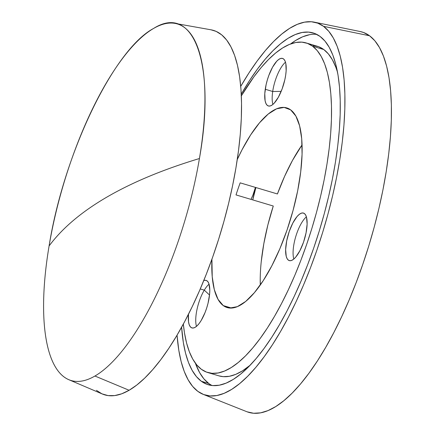 <?xml version="1.0" encoding="UTF-8"?>
<svg xmlns="http://www.w3.org/2000/svg" width="435" height="435" viewBox="0 0 435 435"><rect width="100%" height="100%" fill="white"/><g stroke="black" fill="none" stroke-linecap="round" stroke-linejoin="round"><path stroke-width="0.65" d="M261.245 261.647L263.827 243.643L267.884 224.879L273.272 206.021L236.02 194.913L273.272 206.021A104.182 35.463 -73.4 0 0 260.288 285.001L260.228 278.248M255.905 187.545A33.076 11.256 -73.4 0 0 252.773 199.91L255.905 187.545M204.298 290.145L209.529 295.028L204.298 290.145A24.806 8.444 -73.4 0 0 196.473 326.37A24.806 8.444 106.6 0 1 204.298 290.145L200.258 288.943L204.298 290.145A24.806 8.444 106.6 0 1 209.061 284.169A24.806 8.444 -73.4 0 0 204.298 290.145M188.475 314.146L188.513 321.688L189.143 324.521L190.155 326.565L191.503 327.756L193.151 328.033L195.016 327.397L197.039 325.864L199.143 323.499L201.236 320.394A24.806 8.444 106.6 0 1 191.955 327.93A24.806 8.444 106.6 0 1 188.458 314.277M272.701 91.491A24.806 8.444 106.6 0 1 285.485 62.21A24.806 8.444 -73.4 0 0 272.701 91.491L265.252 89.267A24.806 8.444 106.6 0 1 282.56 58.431A24.806 8.444 106.6 0 1 285.686 75.135L286.148 70.818L285.833 63.646L285.072 61.063L283.941 59.296L282.489 58.41L280.76 58.437L278.835 59.377L276.774 61.194L272.587 67.148L268.841 75.396L267.318 79.996L266.106 84.678L264.79 93.585L265.105 100.757L265.867 103.334L266.992 105.101L268.449 105.993L270.173 105.966L272.103 105.025L274.164 103.209L278.346 97.25L282.097 89.006L284.833 79.725L285.686 75.135A24.806 8.444 106.6 0 1 268.379 105.971A24.806 8.444 106.6 0 1 265.252 89.267L272.701 91.491A24.806 8.444 -73.4 0 0 272.903 104.411A24.806 8.444 106.6 0 1 272.701 91.491L281.162 91.383L272.701 91.491M288.361 260.141L289.911 260.723L291.711 260.391L293.696 259.151L295.778 257.058L299.933 250.647L303.548 242.132L306.071 232.812L307.121 224.107L306.539 217.337L305.647 215.02L304.402 213.541A24.806 8.444 106.6 0 1 304.027 240.696A24.806 8.444 106.6 0 1 289.291 260.608A24.806 8.444 106.6 0 1 288.361 260.141A24.806 8.444 106.6 0 1 288.737 232.981A24.806 8.444 106.6 0 1 303.472 213.068A24.806 8.444 106.6 0 1 304.402 213.541L302.852 212.954L301.053 213.286L299.073 214.526L296.985 216.619L292.831 223.035L289.215 231.545L286.692 240.865L285.643 249.57L286.23 256.34L287.116 258.656L288.361 260.141M306.12 42.924A171.983 58.54 106.6 0 0 241.343 95.858L253.839 76.886L261.163 67.561L268.438 59.579L275.611 53.032L282.598 47.97L289.34 44.446L295.767 42.494L301.825 42.135L307.453 43.37L312.591 46.192L323.765 49.525A171.983 58.54 -73.4 0 0 317.294 46.257L306.12 42.924A171.983 58.54 106.6 0 1 312.591 46.192L317.191 50.563L321.215 56.452L324.619 63.798L327.37 72.525L329.442 82.558L330.823 93.797L331.486 106.135L331.432 119.451L330.665 133.616L329.181 148.493L327.006 163.941L324.157 179.813L320.66 195.951L316.549 212.204L311.868 228.413L306.653 244.426L300.966 260.081L294.848 275.235L288.367 289.737L281.586 303.451L274.567 316.245L267.378 327.99L260.087 338.577L252.768 347.908L245.492 355.884L238.32 362.437L231.333 367.499L224.59 371.022L218.158 372.969L212.106 373.328L206.478 372.094L201.34 369.277A171.983 58.54 106.6 0 1 183.336 324.07L184.483 332.905L186.561 342.938L189.312 351.67L192.716 359.016L196.74 364.9L201.34 369.277A171.983 58.54 106.6 0 0 207.81 372.545L218.984 375.878A171.983 58.54 -73.4 0 0 250.092 365.275L242.507 370.832L235.765 374.356L229.337 376.302L223.28 376.661L218.935 375.862M208.773 383.48L203.857 378.814L199.567 372.529L195.364 363.149A183.559 62.482 -73.4 0 0 208.773 383.48L201.323 381.261A183.559 62.482 106.6 0 1 181.612 327.212L183.331 342.443L185.544 353.149L188.485 362.469L192.118 370.305L196.408 376.59L201.323 381.261L206.804 384.268L212.807 385.589L219.273 385.203L226.135 383.121L233.334 379.363L240.789 373.959L248.445 366.966L256.21 358.451L264.023 348.495L271.804 337.196L279.477 324.657L286.969 311.003L294.207 296.371L301.123 280.89L307.648 264.714L313.722 248.004L319.29 230.914L324.287 213.618L328.675 196.267L332.405 179.041L335.45 162.103L337.767 145.616L339.349 129.733L340.17 114.617L340.224 100.409L339.517 87.239L338.049 75.244L335.836 64.538L332.895 55.218L329.262 47.382L324.972 41.097L320.057 36.426A183.559 62.482 106.6 0 1 317.251 237.407A183.559 62.482 106.6 0 1 208.229 384.747A183.559 62.482 106.6 0 1 201.323 381.261L208.773 383.48A183.559 62.482 -73.4 0 0 212.057 385.519M247.14 411.825L253.632 413.25L260.619 412.837L268.036 410.586L275.817 406.518L283.881 400.678L292.151 393.12L300.552 383.915L308.997 373.148L317.409 360.936L325.701 347.38L333.803 332.623L341.627 316.8L349.104 300.063L356.162 282.576L362.725 264.513L368.744 246.036L374.149 227.336L378.89 208.582L382.925 189.959L386.209 171.646L388.721 153.821L390.429 136.655L391.315 120.31L391.38 104.949L390.608 90.714L389.02 77.745L386.628 66.169L383.452 56.093L379.527 47.622L374.883 40.825L369.576 35.779A198.442 67.545 -73.4 0 0 360.131 31.516L314.287 22.152A194.309 66.136 106.6 0 1 323.537 26.328L369.576 35.779L363.644 32.527L360.049 31.499M197.843 391.359A194.309 66.136 106.6 0 1 177.056 335.167L178.801 350.262L181.145 361.599L184.255 371.463L188.099 379.76L192.645 386.416L197.843 391.359A194.309 66.136 106.6 0 0 203.27 394.393A194.309 66.136 106.6 0 0 319.66 241.86A194.309 66.136 106.6 0 0 323.537 26.328L328.735 31.271L333.281 37.927L337.125 46.224L340.235 56.088L342.579 67.425L344.134 80.122L344.884 94.058L344.824 109.098L343.954 125.101L342.285 141.913L339.827 159.368L336.608 177.295L332.655 195.532L328.012 213.895L322.721 232.208L316.832 250.299L310.4 267.987L303.489 285.11L296.17 301.493L288.508 316.984L280.575 331.437L272.451 344.71L264.219 356.673L255.949 367.211L247.727 376.226L239.625 383.626L231.73 389.347L224.112 393.327L216.847 395.529L210.007 395.937L203.651 394.54L197.843 391.359M203.27 394.393L246.748 411.673A198.442 67.545 -73.4 0 0 365.617 255.894A198.442 67.545 -73.4 0 0 369.576 35.779L323.537 26.328L317.729 23.147L311.373 21.75L304.533 22.158L297.268 24.36L289.65 28.34L281.755 34.06L273.653 41.461L265.432 50.476L257.161 61.014L248.923 72.977L240.729 86.375A194.309 66.136 106.6 0 1 314.287 22.152M223.269 305.593L231.55 308.062L223.269 305.593L229.789 308.045L237.352 306.648L245.672 301.45L254.421 292.646L263.273 280.58L271.88 265.714L279.912 248.624L287.067 229.957L293.06 210.442L297.671 190.818L300.71 171.847L302.075 154.251L301.705 138.716L299.612 125.829L295.887 116.091L290.662 109.876A104.182 35.463 106.6 0 1 289.068 223.943A104.182 35.463 106.6 0 1 227.19 307.572A104.182 35.463 106.6 0 1 223.269 305.593A104.182 35.463 106.6 0 1 211.927 259.195L212.226 276.752L214.314 289.634L218.044 299.372L223.269 305.593M201.236 320.394L205.102 312.444L206.717 307.915L208.044 303.238L209.61 294.174L209.8 290.129L208.941 283.794L207.93 281.749L206.582 280.564L204.939 280.281L203.754 280.591A24.806 8.444 106.6 0 1 206.13 280.39A24.806 8.444 106.6 0 1 209.447 295.713A24.806 8.444 106.6 0 1 201.236 320.394M290.662 109.876L284.142 107.418L276.578 108.815L268.259 114.019L259.505 122.822L250.658 134.883L242.05 149.749L237.265 159.509A104.182 35.463 106.6 0 1 286.741 107.896A104.182 35.463 106.6 0 1 290.662 109.876M277.427 193.961L284.577 176.403L292.467 160.466L302.069 144.904A104.182 35.463 -73.4 0 0 277.427 193.961L240.174 182.852A104.182 35.463 -73.4 0 0 236.02 194.913A104.182 35.463 -73.4 0 1 240.174 182.852L277.427 193.961M320.057 36.426L314.576 33.419L308.573 32.098L302.108 32.484L295.245 34.566L288.046 38.323L280.586 43.728L272.935 50.721L265.171 59.236L257.357 69.192L249.576 80.491L241.262 94.145A183.559 62.482 106.6 0 1 313.151 32.94A183.559 62.482 106.6 0 1 320.057 36.426M316.778 34.392A183.559 62.482 -73.4 0 0 290.558 43.962L295.495 40.547L302.695 36.785L309.557 34.708M207.81 372.545A171.983 58.54 106.6 0 0 309.959 234.492A171.983 58.54 106.6 0 0 312.591 46.192L323.765 49.525A171.983 58.54 -73.4 0 1 337.511 72.161L335.793 67.131L332.389 59.785L328.365 53.896L323.765 49.525L318.627 46.703L312.999 45.468M306.403 216.847A24.806 8.444 -73.4 0 0 295.74 236.645A24.806 8.444 -73.4 0 0 293.815 259.053A24.806 8.444 106.6 0 1 295.74 236.645A24.806 8.444 106.6 0 1 306.403 216.847M251.006 199.382A22.74 7.738 -73.4 0 0 255.416 187.398L252.996 194.875L251.006 199.382M96.434 390.364L101.991 393.849L108.097 395.594L114.699 395.578L121.724 393.795L129.113 390.271L94.939 376.025A186.039 63.325 -73.4 0 0 199.426 158.525C216.13 65.06 194.146 2.702 153.577 28.454C113.818 49.421 63.722 153.696 49.095 245.954C62.346 228.098 81.622 211.801 106.928 197.071C132.267 182.352 163.103 169.503 199.426 158.525A186.039 63.325 106.6 0 1 94.939 376.025L129.113 390.271A190.177 64.733 -73.4 0 0 230.398 195.799A190.177 64.733 -73.4 0 0 210.997 29.803L175.039 23.392A186.039 63.325 106.6 0 1 199.426 158.525A909.536 291.33 -170.4 0 0 106.928 197.071A909.536 291.33 -170.4 0 0 49.095 245.954A186.039 63.325 106.6 0 1 153.577 28.454A186.039 63.325 106.6 0 1 175.039 23.392M68.779 379.684A186.039 63.325 106.6 0 1 49.095 245.954A186.039 63.325 -73.4 0 0 94.939 376.025A186.039 63.325 106.6 0 1 68.779 379.684L102.372 394.018A190.177 64.733 -73.4 0 0 129.113 390.271L136.791 385.035L144.681 378.14L152.707 369.652L160.798 359.647L168.872 348.228L176.855 335.505L184.663 321.601L192.221 306.642L199.469 290.781L206.32 274.164L212.72 256.96L218.604 239.326L223.911 221.431L228.598 203.455L232.611 185.566L235.922 167.943L238.489 150.744L240.294 134.143L241.311 118.298L241.539 103.361L240.979 89.474L239.625 76.777L237.494 65.386L234.606 55.414L230.996 46.958L226.695 40.096L221.736 34.892L216.179 31.402L210.959 29.797"/></g></svg>
